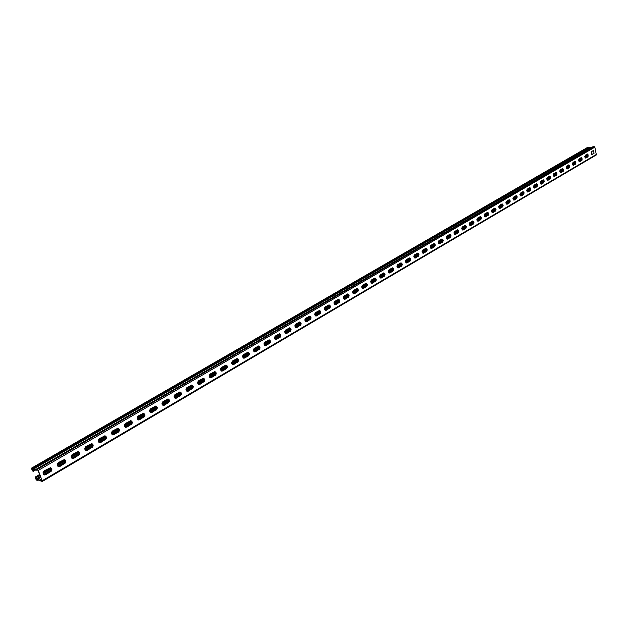 <?xml version="1.0" encoding="UTF-8"?>
<svg xmlns="http://www.w3.org/2000/svg" width="628" height="628" viewBox="0 0 628 628"><rect width="100%" height="100%" fill="white"/><g stroke="black" fill="none" stroke-linecap="round" stroke-linejoin="round"><path stroke-width="0.94" d="M39.642 474.556L35.278 477.099L35.945 477.256L39.815 474.996M43.042 473.112L51.166 468.362M57.211 464.83L65.186 460.175M71.129 456.697L78.947 452.129M84.796 448.714L92.473 444.231M98.227 440.872L105.755 436.468M111.415 433.163L118.81 428.845M124.383 425.588L131.637 421.349M137.124 418.146L144.244 413.985M149.645 410.83L156.639 406.74M161.953 403.639L168.822 399.62M174.058 396.566L180.809 392.618M185.959 389.611L192.592 385.733M197.663 382.774L204.179 378.967M209.179 376.046L215.585 372.302M220.506 369.429L226.802 365.747M231.654 362.913L237.839 359.302M242.62 356.508L248.696 352.96M253.414 350.204L259.388 346.711M264.035 343.995L269.914 340.564M274.491 337.888L280.276 334.512M284.79 331.867L290.474 328.546M294.932 325.948L300.522 322.682M304.91 320.115L310.413 316.904M314.746 314.369L320.154 311.205M324.433 308.709L329.755 305.601M333.97 303.136L339.206 300.074M343.367 297.648L348.524 294.634M352.63 292.24L357.709 289.273M361.759 286.902L366.752 283.982M370.748 281.65L375.67 278.777M379.618 276.469L384.462 273.643M388.355 271.367L393.12 268.58M396.967 266.335L401.669 263.587M405.46 261.374L410.084 258.665M413.836 256.475L418.389 253.814M422.095 251.655L426.585 249.033M430.243 246.89L434.662 244.308M438.273 242.204L442.63 239.653M446.194 237.572L450.488 235.06M454.013 233.004L458.244 230.531M461.729 228.498L465.898 226.064M469.336 224.055L473.449 221.653M476.848 219.667L480.899 217.296M484.259 215.333L488.254 213.002M491.575 211.063L495.508 208.763M498.789 206.847L502.675 204.579M505.917 202.679L509.748 200.442M512.95 198.574L516.726 196.368M519.898 194.515L523.619 192.341M526.751 190.504L530.425 188.361M533.525 186.547L537.144 184.436M540.213 182.646L543.785 180.558M546.815 178.784L550.34 176.727M553.339 174.977L556.816 172.943M559.784 171.209L563.214 169.207M566.142 167.495L569.533 165.517M572.43 163.822L575.774 161.867M578.639 160.195L581.936 158.264M584.778 156.608L588.036 154.708M35.278 477.099L35.129 477.884L36.479 480.082L37.923 479.87M40.435 476.526L35.953 479.148L35.466 477.955L40.059 475.592M35.945 477.256L36.189 477.853M43.175 473.763L51.441 468.928M57.344 465.481L65.453 460.74M71.254 457.349L79.214 452.694M84.921 449.358L92.732 444.789M98.353 441.508L106.014 437.025M111.541 433.791L119.061 429.395M124.501 426.216L131.888 421.898M137.234 418.766L144.487 414.527M149.754 411.442L156.882 407.282M162.063 404.251L169.058 400.162M174.168 397.171L181.037 393.159M186.069 390.216L192.82 386.267M197.773 383.37L204.406 379.493M209.289 376.643L215.804 372.828M220.609 370.018L227.014 366.273M231.756 363.502L238.051 359.82M242.722 357.089L248.908 353.47M253.516 350.777L259.599 347.221M264.137 344.568L270.119 341.067M274.593 338.453L280.473 335.014M284.884 332.432L290.67 329.048M295.019 326.505L300.718 323.177M305.004 320.673L310.601 317.399M314.832 314.926L320.343 311.7M324.519 309.259L329.943 306.095M334.057 303.685L339.395 300.569M343.453 298.19L348.705 295.121M352.716 292.774L357.882 289.751M361.838 287.443L366.933 284.468M370.834 282.184L375.842 279.256M379.697 276.995L384.626 274.114M388.434 271.893L393.293 269.051M397.045 266.853L401.834 264.058M405.539 261.892L410.249 259.136M413.915 256.993L418.554 254.277M422.173 252.166L426.742 249.489M430.313 247.401L434.819 244.771M438.352 242.706L442.787 240.108M446.273 238.075L450.645 235.516M454.091 233.498L458.401 230.978M461.8 228.992L466.047 226.512M469.406 224.541L473.598 222.092M476.919 220.153L481.04 217.743M484.329 215.82L488.396 213.441M491.638 211.542L495.649 209.203M498.86 207.326L502.816 205.011M505.98 203.158L509.881 200.882M513.021 199.045L516.86 196.799M519.96 194.986L523.752 192.765M526.821 190.975L530.558 188.793M533.588 187.018L537.278 184.86M540.276 183.109L543.911 180.982M546.878 179.247L550.466 177.151M553.401 175.432L556.942 173.359M559.838 171.664L563.34 169.623M566.205 167.951L569.651 165.933M572.493 164.269L575.892 162.283M578.702 160.642L582.062 158.672M584.841 157.055L588.153 155.116M592.769 146.889L594.135 146.599L594.842 147.172L596.365 154.928L42.39 481.378L41.252 481.174L41.016 480.577L41.856 480.075M37.288 479.659L41.252 481.174M42.39 481.378L38.277 470.38L37.397 469.359L35.977 469.603L33.245 468.857L589.543 147.376L592.086 147.242M50.664 471.864C52.32 470.168 52.25 468.794 50.452 467.727L44.274 470.788C42.61 472.468 42.673 473.85 44.462 474.933L45.836 474.69L50.319 471.785C51.928 470.215 51.912 468.849 50.279 467.695M64.7 463.629C66.332 461.941 66.254 460.575 64.464 459.523L58.42 462.538C56.779 464.218 56.85 465.591 58.64 466.651L59.958 466.416L64.354 463.558C65.94 461.988 65.916 460.638 64.284 459.5M78.484 455.551C80.094 453.863 80.007 452.505 78.217 451.477L72.314 454.429C70.697 456.109 70.776 457.474 72.558 458.519L73.821 458.283L78.131 455.488C79.701 453.918 79.67 452.576 78.045 451.454M92.018 447.615C93.611 445.935 93.517 444.585 91.735 443.564L85.965 446.469C84.364 448.149 84.458 449.499 86.232 450.527L91.672 447.552C93.211 445.99 93.172 444.655 91.555 443.549M105.323 439.812C106.886 438.14 106.784 436.798 105.009 435.801L99.373 438.65C97.795 440.322 97.89 441.665 99.664 442.677L104.97 439.757C106.493 438.203 106.446 436.876 104.837 435.777M118.394 432.15C119.94 430.478 119.83 429.152 118.056 428.163L112.538 430.973C110.983 432.637 111.093 433.972 112.852 434.969L118.033 432.095C119.54 430.549 119.485 429.238 117.883 428.147M131.236 424.622C132.759 422.958 132.641 421.639 130.883 420.666L125.482 423.421C123.952 425.085 124.061 426.404 125.82 427.393L130.875 424.575C132.359 423.029 132.304 421.726 130.703 420.65M143.859 417.22C145.358 415.563 145.241 414.252 143.49 413.295L138.207 416.003C136.692 417.659 136.81 418.978 138.553 419.944L143.498 417.173C144.958 415.642 144.895 414.347 143.31 413.279M156.262 409.951C157.746 408.294 157.62 406.991 155.885 406.049L150.712 408.71C149.213 410.367 149.338 411.67 151.073 412.62L155.909 409.903C157.345 408.373 157.275 407.085 155.705 406.041M168.461 402.791C169.929 401.143 169.796 399.855 168.069 398.921L163.005 401.543C161.529 403.192 161.655 404.479 163.382 405.421L168.1 402.752C169.521 401.237 169.45 399.958 167.888 398.913M180.456 395.758C181.9 394.117 181.767 392.838 180.048 391.919L175.086 394.494C173.634 396.135 173.768 397.414 175.487 398.348L180.095 395.719C181.5 394.211 181.421 392.947 179.867 391.911M192.254 388.842C193.683 387.209 193.542 385.937 191.838 385.035L186.971 387.562C185.543 389.195 185.676 390.467 187.38 391.385L191.893 388.811C193.275 387.311 193.196 386.047 191.65 385.027M203.857 382.044C205.262 380.411 205.121 379.155 203.425 378.26L198.66 380.749C197.247 382.374 197.388 383.637 199.084 384.54L203.496 382.012C204.854 380.521 204.775 379.265 203.244 378.252M215.271 375.348C216.66 373.731 216.511 372.475 214.831 371.595L210.16 374.037C208.771 375.662 208.912 376.918 210.592 377.805L214.909 375.316C216.252 373.841 216.165 372.592 214.65 371.588M226.504 368.769C227.87 367.152 227.721 365.912 226.049 365.033L221.472 367.443C220.098 369.052 220.247 370.3 221.912 371.187L226.135 368.738C227.462 367.262 227.367 366.03 225.868 365.033M237.549 362.285C238.899 360.684 238.742 359.452 237.094 358.588L232.603 360.951C231.245 362.552 231.394 363.793 233.051 364.664L237.188 362.262C238.491 360.802 238.397 359.569 236.905 358.588M248.429 355.911C249.756 354.318 249.599 353.093 247.958 352.237L243.554 354.561C242.22 356.162 242.369 357.387 244.009 358.25L248.06 355.888C249.347 354.435 249.253 353.219 247.777 352.237M259.129 349.639C260.439 348.045 260.282 346.829 258.658 345.989L254.332 348.281C253.013 349.867 253.17 351.083 254.795 351.939L258.76 349.615C260.031 348.171 259.929 346.962 258.469 345.989M269.663 343.461C270.951 341.883 270.794 340.674 269.184 339.834L264.938 342.087C263.642 343.673 263.799 344.882 265.409 345.73L269.294 343.445C270.542 342.009 270.448 340.808 268.996 339.842M280.033 337.385C281.305 335.807 281.148 334.606 279.546 333.782L275.386 336.004C274.106 337.574 274.263 338.775 275.857 339.607L279.664 337.362C280.897 335.941 280.795 334.748 279.366 333.79M290.246 331.396C291.502 329.833 291.337 328.64 289.759 327.824L285.669 330.006C284.406 331.568 284.562 332.762 286.148 333.586L289.869 331.38C291.094 329.967 290.992 328.782 289.571 327.832M300.302 325.5C301.542 323.946 301.377 322.761 299.807 321.952L295.788 324.095C294.548 325.657 294.705 326.843 296.275 327.659L299.925 325.485C301.126 324.079 301.024 322.91 299.619 321.96M310.201 319.691C311.425 318.145 311.26 316.975 309.706 316.167L305.765 318.286C304.533 319.833 304.698 321.01 306.252 321.819L309.832 319.683C311.009 318.286 310.907 317.124 309.518 316.182M319.958 313.976C321.159 312.438 320.994 311.268 319.456 310.475L315.578 312.556C314.369 314.094 314.534 315.264 316.072 316.065L319.581 313.969C320.751 312.579 320.649 311.425 319.267 310.491M329.559 308.34C330.752 306.809 330.587 305.655 329.064 304.87L325.257 306.919C324.056 308.45 324.221 309.612 325.751 310.405L329.19 308.34C330.344 306.959 330.234 305.812 328.876 304.886M339.026 302.798C340.195 301.275 340.031 300.121 338.523 299.344L334.779 301.361C333.601 302.884 333.766 304.038 335.281 304.823L338.649 302.79C339.787 301.424 339.685 300.278 338.335 299.36M348.352 297.327C349.506 295.812 349.341 294.673 347.849 293.896L344.168 295.882C343.006 297.397 343.171 298.543 344.67 299.321L347.975 297.327C349.097 295.969 348.995 294.83 347.661 293.92M357.536 291.942C358.682 290.434 358.51 289.304 357.034 288.535L353.415 290.489C352.269 291.996 352.434 293.135 353.917 293.904L357.167 291.942C358.274 290.591 358.164 289.469 356.845 288.55M366.595 286.627C367.718 285.136 367.553 284.005 366.085 283.252L362.529 285.175C361.398 286.674 361.563 287.805 363.031 288.566L366.218 286.635C367.309 285.3 367.207 284.178 365.904 283.267M375.52 281.399C376.627 279.915 376.462 278.793 375.01 278.039L371.517 279.939C370.394 281.423 370.567 282.545 372.019 283.306L375.144 281.399C376.219 280.08 376.117 278.965 374.822 278.063M384.32 276.241C385.411 274.766 385.247 273.651 383.81 272.905L380.372 274.774C379.265 276.249 379.438 277.364 380.874 278.118L383.944 276.241C385.003 274.931 384.893 273.824 383.622 272.929M392.987 271.155C394.07 269.687 393.897 268.58 392.476 267.842L389.093 269.679C388.01 271.155 388.175 272.262 389.603 273.007L392.987 271.155L393.293 269.043L392.296 267.866M401.535 266.146C402.603 264.686 402.438 263.587 401.033 262.849L397.697 264.663C396.629 266.123 396.794 267.23 398.207 267.968L401.535 266.146L401.826 264.043L400.845 262.873M409.966 261.201C411.018 259.749 410.853 258.658 409.456 257.927L406.183 259.717C405.123 261.17 405.288 262.261 406.685 262.999L409.966 261.201L410.249 259.121L409.275 257.951M418.279 256.326C419.323 254.882 419.151 253.798 417.769 253.076L414.551 254.842C413.499 256.279 413.671 257.37 415.053 258.1L418.279 256.326L418.554 254.261L417.589 253.1M426.475 251.522C427.503 250.085 427.338 249.01 425.972 248.288L422.801 250.03C421.765 251.467 421.93 252.542 423.303 253.265L426.475 251.522L426.742 249.473L425.784 248.319M434.56 246.78C435.573 245.36 435.408 244.284 434.058 243.57L430.934 245.281C429.913 246.71 430.078 247.785 431.436 248.5L434.56 246.78L434.812 244.747L433.87 243.601M442.536 242.11C443.541 240.689 443.368 239.621 442.034 238.915L438.956 240.603C437.952 242.023 438.116 243.091 439.459 243.805L442.536 242.11L442.779 240.084L441.845 238.946M450.402 237.494C451.391 236.089 451.226 235.029 449.899 234.323L446.869 235.987C445.88 237.4 446.045 238.459 447.372 239.166L450.402 237.494L450.637 235.492L449.719 234.354M458.165 232.941L458.801 231.096L457.663 229.793L454.491 231.583L454.044 233.278L455.174 234.589L458.165 232.941L458.393 230.955L457.474 229.824M465.827 228.451L466.447 226.622L465.324 225.319L462.192 227.085L461.753 228.78L462.883 230.084L465.827 228.451L466.039 226.48L465.136 225.358M473.379 224.023L473.991 222.202L472.884 220.915L469.799 222.65L469.367 224.337L470.482 225.625L473.379 224.023L473.59 222.069L472.696 220.946M480.836 219.651L481.44 217.838L480.341 216.558L477.304 218.277L476.872 219.949L477.979 221.237L480.836 219.651L481.04 217.712L480.153 216.597M488.192 215.341L488.788 213.536L487.697 212.264L484.706 213.96L484.282 215.624L485.381 216.896L488.192 215.341L487.516 212.303M495.453 211.079L496.041 209.289L494.966 208.025L492.014 209.697L491.598 211.346L492.682 212.617L495.453 211.079L494.778 208.064M502.628 206.879L503.209 205.097L502.133 203.841L499.229 205.489L498.82 207.13L499.888 208.394L502.628 206.879L501.953 203.88M509.7 202.726L510.274 200.96L509.214 199.704L506.349 201.337L506.011 203.276L507.008 204.226L509.7 202.726L509.033 199.751M516.687 198.629L517.252 196.87L516.2 195.63L513.374 197.239L512.982 198.864L514.034 200.112L516.687 198.629L516.02 195.669M523.587 194.586L524.145 192.835L523.1 191.603L520.314 193.189L519.992 195.104L520.965 196.046L523.587 194.586L522.92 191.642M530.401 190.59L530.95 188.855L529.914 187.623L527.167 189.193L526.782 190.802L527.818 192.035L530.401 190.59L529.734 187.67M537.121 186.649L537.662 184.922L536.65 183.698L533.933 185.244L533.619 187.144L534.577 188.07L537.121 186.649L536.461 183.745M543.77 182.756L544.303 181.037L543.291 179.82L540.614 181.351L540.308 183.235L541.258 184.161L543.77 182.756L543.11 179.867M550.324 178.909L550.85 177.206L549.853 175.997L547.208 177.504L546.91 179.373L547.851 180.299L550.324 178.909L549.673 176.036M556.808 175.11L556.337 172.213L553.731 173.705L553.433 175.565L554.359 176.476L556.808 175.11L556.149 172.26M563.206 171.358L562.5 168.555L560.325 169.819L560.796 172.708L563.206 171.358L562.555 168.524M569.525 167.652L568.827 164.858L566.684 166.114L567.147 168.987L569.525 167.652L568.882 164.834M575.774 163.987L575.083 161.215L572.964 162.448L573.427 165.305L575.774 163.987L575.13 161.192M581.944 160.368L581.261 157.612L579.173 158.829L579.628 161.671L581.944 160.368L581.308 157.589M588.043 156.796L587.368 154.048L585.304 155.257L585.759 158.083L588.043 156.796L587.408 154.025M593.405 150.532L591.356 151.725L591.812 154.535L594.072 153.263L593.436 150.516L594.072 153.263M36.165 469.336L37.931 470.301L42.045 480.538L37.319 479.509M37.209 479.706L35.953 479.148M45.836 474.69L50.319 471.785M45.491 474.619L44.29 474.886M59.958 466.416L64.354 463.558M59.613 466.345L58.467 466.604M73.821 458.283L78.131 455.488M73.476 458.212L72.385 458.479M87.449 450.3L91.672 447.552M87.096 450.229L86.06 450.488M100.825 442.45L104.97 439.757M100.472 442.395L99.491 442.638M113.974 434.741L118.033 432.095M113.621 434.686L112.679 434.929M126.895 427.166L130.875 424.575M126.534 427.119L125.639 427.354M139.589 419.724L143.498 417.173M139.235 419.677L138.38 419.904M152.07 412.408L155.909 409.903M151.709 412.361L150.901 412.588M164.34 405.209L168.1 402.752M163.979 405.17L163.202 405.39M176.405 398.136L180.095 395.719M176.044 398.097L175.306 398.317M188.267 391.181L191.893 388.811M187.905 391.15L187.199 391.354M199.94 384.344L203.496 382.012M199.571 384.305L198.903 384.509M211.416 377.616L214.909 375.316M211.047 377.585L210.411 377.781M222.704 370.991L226.135 368.738M222.336 370.967L221.731 371.156M233.812 364.476L237.188 362.262M233.451 364.452L232.87 364.64M244.747 358.07L248.06 355.888M244.378 358.046L243.829 358.227M255.51 351.759L258.76 349.615M255.141 351.735L254.615 351.916M266.099 345.549L269.294 343.445M265.73 345.533L265.228 345.698M276.524 339.442L279.664 337.362M276.155 339.418L275.676 339.583M286.792 333.421L289.869 331.38M286.415 333.405L285.96 333.562M296.895 327.494L299.925 325.485M296.526 327.478L296.094 327.635M306.849 321.662L309.832 319.683M306.48 321.646L306.064 321.795M316.653 315.908L319.581 313.969M316.284 315.9L315.884 316.049M326.309 310.248L329.19 308.34M335.823 304.674L338.649 302.79M345.196 299.179L347.975 297.327M354.428 293.763L357.167 291.942M363.534 288.425L366.218 286.635M372.498 283.165L375.144 281.399M381.337 277.984L383.944 276.241M390.051 272.874L392.61 271.163M398.647 267.842L401.166 266.154M398.27 267.85L401.363 265.997M407.117 262.873L409.589 261.209M406.74 262.881L409.794 261.06M415.469 257.975L417.903 256.342M415.092 257.99L418.099 256.193M423.704 253.147L426.106 251.53M423.327 253.163L426.294 251.388M431.829 248.39L434.191 246.796M431.452 248.398L434.38 246.647M439.835 243.688L442.159 242.118M447.74 239.056L450.033 237.51M447.364 239.072L450.213 237.368M455.535 234.48L457.788 232.957M455.167 234.503L457.977 232.823M463.229 229.974L465.45 228.474M470.819 225.523L473.002 224.047M470.45 225.546L473.182 223.906M478.308 221.135L480.459 219.674M477.939 221.15L480.64 219.541M485.703 216.801L487.823 215.357M492.996 212.523L495.084 211.102M500.202 208.3L502.251 206.902M499.825 208.323L502.424 206.769M507.306 204.131L509.332 202.75M514.324 200.018L516.318 198.66M521.248 195.96L523.218 194.617M520.879 195.983L523.375 194.492M528.093 191.948L530.024 190.622M534.844 187.984L536.752 186.681M541.517 184.075L543.393 182.787M548.103 180.212L549.955 178.941M554.61 176.397L556.439 175.141M561.04 172.629L562.837 171.389M567.39 168.908L569.156 167.684M573.662 165.227L575.405 164.026M579.856 161.592L581.575 160.407M585.979 158.005L587.675 156.827M592.031 154.457L593.703 153.303M587.635 147.415L31.659 468.127L32.625 468.339L588.993 147.133L589.543 147.376M587.949 147.235L588.993 147.133M33.48 469.524L32.334 470.191L31.847 468.731L36.212 470.207L37.028 469.83M31.659 468.127L31.997 470.113L32.868 471.126L35.6 470.074M33.535 471.267L32.334 470.191M33.292 470.67L34.673 469.877M36.683 469.76L36.416 470.184M587.894 154.433L584.794 156.246M581.795 157.989L578.655 159.826M575.633 161.592L572.446 163.453M569.384 165.243L566.158 167.127M563.065 168.932L559.791 170.84M556.667 172.669L553.354 174.6M550.191 176.452L546.831 178.407M543.636 180.275L540.229 182.269M536.995 184.153L533.541 186.171M530.268 188.078L526.766 190.127M523.462 192.058L519.913 194.131M516.569 196.077L512.966 198.181M509.583 200.159L505.933 202.287M502.51 204.288L498.805 206.447M495.343 208.472L491.591 210.663M488.082 212.711L484.274 214.933M480.726 217.005L476.864 219.266M473.276 221.354L469.351 223.647M465.725 225.766L461.745 228.09M458.071 230.241L454.036 232.596M450.315 234.77L446.218 237.156M442.45 239.354L438.289 241.788M434.482 244.009L430.259 246.474M426.396 248.727L422.11 251.231M418.201 253.516L413.852 256.051M409.896 258.367L405.484 260.942M401.473 263.281L396.99 265.903M392.924 268.274L388.371 270.935M384.257 273.337L379.634 276.037M375.466 278.471L370.771 281.211M366.548 283.675L361.775 286.462M357.497 288.959L352.653 291.792M348.312 294.32L343.39 297.193M338.994 299.76L333.994 302.688M329.535 305.286L324.448 308.254M319.935 310.891L314.769 313.906M310.185 316.583L304.933 319.652M300.294 322.36L294.956 325.477M290.246 328.232L284.814 331.396M280.041 334.19L274.522 337.409M269.679 340.235L264.058 343.516M259.144 346.381L253.437 349.718M248.453 352.63L242.644 356.021M237.588 358.973L231.677 362.427M226.543 365.418L220.538 368.934M215.326 371.972L209.21 375.544M203.919 378.629L197.694 382.271M192.325 385.404L185.99 389.101M180.534 392.288L174.089 396.048M168.547 399.282L161.985 403.121M156.356 406.402L149.676 410.304M143.961 413.64L137.147 417.62M131.346 421.003L124.415 425.054M118.511 428.5L111.446 432.621M105.457 436.122L98.258 440.33M92.167 443.886L84.835 448.164M78.641 451.783L71.16 456.148M64.872 459.822L57.25 464.273M50.844 468.009L43.081 472.546M596.576 154.307L42.382 480.616M594.842 147.172L38.277 470.38M40.325 480.42L40.082 479.816L41.44 479.023M41.707 479.69L40.702 480.279M40.859 480.459L41.793 479.91M588.098 156.223L585.265 157.887M582.007 159.795L579.134 161.475M575.845 163.406L572.932 165.109M569.604 167.064L566.644 168.791M563.285 170.761L560.294 172.512M556.887 174.506L553.857 176.287M550.411 178.297L547.341 180.103M543.856 182.144L540.739 183.965M537.223 186.029L534.059 187.882M530.503 189.962L527.292 191.838M523.697 193.95L520.447 195.858M516.805 197.985L513.508 199.916M509.826 202.075L506.482 204.037M502.753 206.22L499.362 208.206M495.586 210.411L492.148 212.429M488.333 214.666L484.84 216.707M480.977 218.968L477.437 221.048M473.528 223.333L469.94 225.436M465.984 227.76L462.334 229.895M458.33 232.242L454.633 234.409M450.574 236.78L446.822 238.978M442.716 241.388L438.909 243.617M434.749 246.05L430.879 248.319M426.671 250.784L422.746 253.084M418.484 255.58L414.496 257.92M410.178 260.447L406.128 262.818M401.755 265.377L397.65 267.787M393.214 270.378L389.038 272.827M384.556 275.457L380.309 277.937M375.764 280.606L371.454 283.126M366.846 285.826L362.474 288.385M357.803 291.125L353.36 293.731M348.626 296.502L344.105 299.148M339.308 301.958L334.716 304.643M329.857 307.492L325.186 310.232M320.256 313.113L315.515 315.892M310.515 318.82L305.695 321.646M300.624 324.613L295.725 327.486M290.583 330.501L285.599 333.421M280.386 336.475L275.315 339.442M270.024 342.543L264.867 345.565M259.505 348.705L254.261 351.774M248.814 354.969L243.483 358.093M237.949 361.328L232.525 364.507M226.92 367.796L221.394 371.03M215.702 374.366L210.082 377.656M204.304 381.039L198.581 384.391M192.71 387.829L186.893 391.236M180.935 394.729L175.008 398.199M168.948 401.747L162.919 405.28M156.764 408.883L150.626 412.486M144.377 416.144L138.113 419.81M131.77 423.531L125.396 427.26M118.943 431.044L112.451 434.843M105.897 438.682L99.279 442.559M92.614 446.469L85.863 450.417M79.097 454.382L72.22 458.409M65.328 462.444L58.318 466.549M51.315 470.655L44.172 474.839M40.6 476.935L36.236 479.486M38.072 479.902L37.288 479.651M588.177 155.846L585.084 157.659M582.085 159.418L578.953 161.255M575.923 163.029L572.744 164.889M569.682 166.679L566.456 168.563M563.363 170.376L560.097 172.292M556.973 174.121L553.66 176.06M550.497 177.912L547.145 179.875M543.942 181.751L540.543 183.737M537.309 185.629L533.863 187.654M530.589 189.57L527.096 191.611M523.783 193.55L520.243 195.622M516.891 197.584L513.296 199.688M509.912 201.666L506.27 203.802M502.847 205.811L499.15 207.97M495.68 210.003L491.936 212.201M488.427 214.25L484.628 216.479M481.079 218.552L477.217 220.813M473.63 222.916L469.713 225.209M466.078 227.336L462.106 229.66M458.432 231.811L454.397 234.173M450.676 236.348L446.587 238.742M442.819 240.948L438.666 243.381M434.859 245.611L430.643 248.084M426.781 250.344L422.503 252.849M418.593 255.133L414.252 257.676M410.288 259.992L405.876 262.575M401.873 264.922L397.391 267.544M393.332 269.922L388.787 272.583M384.666 274.993L380.05 277.702M375.882 280.143L371.195 282.883M366.972 285.355L362.207 288.15M357.921 290.654L353.085 293.488M348.744 296.024L343.83 298.904M339.434 301.479L334.441 304.399M329.983 307.014L324.904 309.981M320.39 312.626L315.225 315.649M310.648 318.333L305.404 321.403M300.757 324.119L295.427 327.243M290.717 329.998L285.293 333.17M280.52 335.972L275.009 339.199M270.166 342.032L264.561 345.314M259.647 348.187L253.94 351.531M248.955 354.451L243.154 357.842M238.098 360.802L232.195 364.256M227.061 367.262L221.064 370.779M215.851 373.825L209.744 377.404M204.453 380.497L198.236 384.14M192.867 387.288L186.54 390.985M181.092 394.18L174.647 397.948M169.113 401.19L162.558 405.029M156.929 408.326L150.257 412.235M144.542 415.579L137.744 419.559M131.943 422.958L125.011 427.009M119.116 430.463L112.059 434.592M106.069 438.101L98.879 442.308M92.787 445.872L85.463 450.158M79.277 453.785L71.812 458.157M65.516 461.839L57.902 466.298M51.504 470.042L43.748 474.587M40.796 477.421L37.656 479.266M594.135 146.599L37.397 469.359M593.083 146.709L36.424 469.155M33.088 468.676L589.417 147.274M33.998 469.728L32.625 470.521M33.551 469.085L589.833 147.47M36.212 470.207L36.134 469.516M587.871 154.402L584.801 156.191M581.779 157.958L578.663 159.779M575.609 161.561L572.453 163.406M569.361 165.203L566.166 167.072M563.041 168.893L559.799 170.785M556.644 172.629L553.362 174.553M550.167 176.413L546.839 178.36M543.613 180.244L540.237 182.214M536.971 184.122L533.549 186.116M530.244 188.047L526.774 190.072M523.438 192.019L519.921 194.076M516.538 196.046L512.974 198.126M509.559 200.12L505.94 202.232M502.486 204.257L498.813 206.392M495.319 208.433L491.598 210.608M488.058 212.672L484.282 214.878M480.703 216.974L476.872 219.203M473.245 221.323L469.359 223.592M465.693 225.735L461.753 228.035M458.04 230.201L454.044 232.533M450.284 234.731L446.225 237.101M442.418 239.323L438.297 241.725M434.45 243.978L430.266 246.419M426.365 248.696L422.126 251.169M418.177 253.476L413.868 255.996M409.864 258.328L405.492 260.879M401.441 263.25L396.998 265.84M392.893 268.235L388.387 270.872M384.226 273.298L379.642 275.975M375.434 278.432L370.779 281.148M366.517 283.636L361.783 286.399M357.465 288.919L352.661 291.722M348.281 294.281L343.398 297.13M338.963 299.729L334.002 302.618M329.504 305.247L324.464 308.191M319.903 310.852L314.777 313.843M310.154 316.543L304.949 319.581M300.255 322.321L294.964 325.414M290.207 328.193L284.829 331.333M280.002 334.151L274.53 337.338M269.64 340.195L264.074 343.445M259.113 346.342L253.453 349.647M248.413 352.591L242.659 355.95M237.549 358.933L231.693 362.356M226.504 365.378L220.546 368.856M215.278 371.933L209.218 375.473M203.872 378.59L197.702 382.193M192.278 385.364L185.998 389.03M180.495 392.249L174.097 395.978M168.508 399.243L161.993 403.043M156.317 406.363L149.684 410.233M143.914 413.601L137.163 417.541M131.299 420.964L124.422 424.975M118.464 428.461L111.462 432.551M105.41 436.083L98.274 440.252M92.12 443.839L84.843 448.086M78.594 451.736L71.176 456.069M64.817 459.782L57.266 464.194M50.797 467.97L43.096 472.468M39.619 474.493L35.121 477.115M38.206 479.933L37.602 480.287M587.824 156.717L585.539 158.052M581.724 160.289L579.409 161.647M575.554 163.908L573.207 165.282M569.306 167.566L566.935 168.963M562.986 171.271L560.576 172.684M556.589 175.024L554.147 176.452M550.112 178.823L547.632 180.275M543.55 182.662L541.038 184.137M536.909 186.555L534.365 188.047M530.189 190.496L527.606 192.011M516.483 198.526L513.822 200.089M509.496 202.624L506.796 204.202M495.257 210.969L492.478 212.602M487.995 215.223L485.177 216.88M465.631 228.333L462.679 230.06M442.348 241.976L439.262 243.79M392.814 271.006L389.454 272.976M384.148 276.092L380.741 278.086M375.356 281.242L371.894 283.267M366.43 286.47L362.921 288.527M357.379 291.777L353.823 293.865M348.195 297.162L344.584 299.281M338.877 302.625L335.211 304.776M329.41 308.167L325.689 310.35M319.809 313.796L316.033 316.01M310.059 319.511L306.229 321.756M300.16 325.312L296.267 327.596M290.112 331.207L286.156 333.523M279.907 337.189L275.888 339.536M269.538 343.265L265.463 345.651M259.011 349.435L254.866 351.861M248.311 355.699L244.104 358.172M237.447 362.073L233.169 364.578M226.402 368.542L222.053 371.093M215.176 375.12L210.757 377.711M203.77 381.808L199.272 384.446M192.168 388.606L187.599 391.283M180.377 395.514L175.738 398.238M168.39 402.548L163.665 405.311M156.199 409.692L151.395 412.51M143.796 416.961L138.906 419.826M131.181 424.355L126.204 427.268M118.347 431.876L113.283 434.843M105.284 439.529L100.135 442.552M91.986 447.324L86.75 450.394M78.461 455.253L73.123 458.377M64.684 463.323L59.252 466.51M50.656 471.55L45.13 474.784M40.765 477.343L37.445 479.29M592.903 146.764L36.267 469.171M587.769 147.297L31.51 468.143"/></g></svg>
